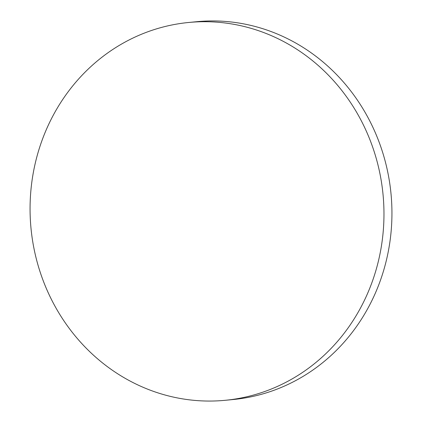 <?xml version="1.0" encoding="UTF-8"?>
<svg xmlns="http://www.w3.org/2000/svg" width="422" height="422" viewBox="0 0 422 422"><rect width="100%" height="100%" fill="white"/><g stroke="black" fill="none" stroke-linecap="round" stroke-linejoin="round"><path stroke-width="0.63" d="M45.908 130.577A189.794 176.829 84.4 0 1 188.623 22.482A189.794 176.829 84.4 0 1 350.598 102.636A189.794 176.829 84.4 0 1 368.121 292.193A189.794 176.829 84.4 0 1 225.411 400.283A189.794 176.829 84.4 0 1 63.437 320.134A189.794 176.829 84.4 0 1 45.908 130.577M188.623 22.482L196.594 21.707A189.794 176.829 84.4 0 1 288.184 39.003A189.794 176.829 84.4 0 1 376.097 291.412A189.794 176.829 84.4 0 1 233.387 399.507L225.411 400.283"/></g></svg>
